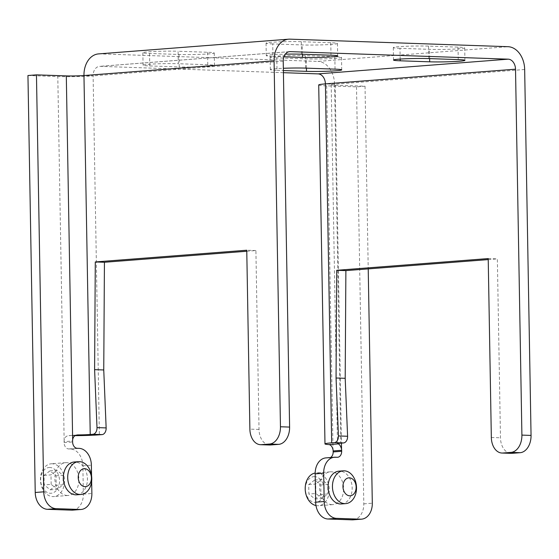 <?xml version="1.0" encoding="UTF-8"?>
<svg xmlns="http://www.w3.org/2000/svg" width="559" height="559" viewBox="0 0 559 559"><rect width="100%" height="100%" fill="white"/><g stroke="black" fill="none" stroke-linecap="round" stroke-linejoin="round"><path stroke-width="0.42" stroke-dasharray="2.79 2.1" d="M272.736 43.923A20.962 1.167 -1 0 1 266.056 43.183A20.962 1.167 -1 0 1 271.674 42.288A20.962 1.167 -1 0 1 301.294 41.715L330.774 42.729A20.962 1.167 -1 0 1 337.454 43.469A20.962 1.167 -1 0 1 324.87 44.762A20.962 1.167 -1 0 1 302.216 44.944L272.736 43.923L272.953 56.396A20.962 1.167 -1 0 1 266.273 55.655A20.962 1.167 -1 0 1 271.891 54.761A20.962 1.167 -1 0 1 285.314 54.16M149.539 53.454L149.756 65.934A20.962 1.167 -1 0 1 143.076 65.193A20.962 1.167 -1 0 1 148.694 64.292A20.962 1.167 -1 0 1 178.314 63.719L178.097 51.246L207.585 52.266A20.962 1.167 -1 0 1 214.258 53.007A20.962 1.167 -1 0 1 201.68 54.3A20.962 1.167 -1 0 1 179.02 54.475L149.539 53.454A20.962 1.167 -1 0 1 142.859 52.721A20.962 1.167 -1 0 1 148.477 51.819A20.962 1.167 -1 0 1 178.097 51.246M399.985 48.319A20.962 1.167 -1 0 1 393.305 47.585A20.962 1.167 -1 0 1 398.923 46.683A20.962 1.167 -1 0 1 428.543 46.111L458.024 47.131A20.962 1.167 -1 0 1 464.704 47.871A20.962 1.167 -1 0 1 452.126 49.164A20.962 1.167 -1 0 1 429.466 49.339L399.985 48.319L400.174 59.086M276.796 57.856A20.962 1.167 -1 0 1 270.116 57.116A20.962 1.167 -1 0 1 275.727 56.221A20.962 1.167 -1 0 1 305.354 55.648L334.834 56.662A20.962 1.167 -1 0 1 341.514 57.402A20.962 1.167 -1 0 1 328.93 58.695A20.962 1.167 -1 0 1 306.276 58.877L276.796 57.856L277.012 70.329A20.962 1.167 -1 0 1 270.332 69.589A20.962 1.167 -1 0 1 275.95 68.694A20.962 1.167 -1 0 1 283.336 68.282M341.402 503.952A16.442 12.005 85.6 0 0 352.149 487.301A16.442 12.005 85.6 0 0 339.851 471.146A16.442 12.005 85.6 0 0 338.866 471.167M76.674 494.799A16.442 12.005 85.6 0 0 87.414 478.148A16.442 12.005 85.6 0 0 75.116 461.993A16.442 12.005 85.6 0 0 74.137 462.014M67.178 495.477A16.442 12.005 -94.4 0 1 54.88 479.322A16.442 12.005 -94.4 0 1 65.627 462.67A16.442 12.005 -94.4 0 1 66.605 462.649A16.442 12.005 -94.4 0 1 78.903 478.811A16.442 12.005 -94.4 0 1 68.163 495.456A16.442 12.005 -94.4 0 1 67.178 495.477M52.211 463.767A16.442 12.005 85.6 0 0 51.232 463.788A16.442 12.005 85.6 0 0 40.486 480.433A16.442 12.005 85.6 0 0 52.784 496.595A16.442 12.005 85.6 0 0 53.769 496.574A16.442 12.005 85.6 0 0 64.509 479.922A16.442 12.005 85.6 0 0 52.211 463.767M331.913 504.63A16.442 12.005 -94.4 0 1 319.615 488.468A16.442 12.005 -94.4 0 1 330.355 471.824A16.442 12.005 -94.4 0 1 331.34 471.803A16.442 12.005 -94.4 0 1 343.638 487.958A16.442 12.005 -94.4 0 1 332.891 504.609A16.442 12.005 -94.4 0 1 331.913 504.63M315.982 505.553A16.442 12.005 85.6 0 0 317.519 505.741A16.442 12.005 85.6 0 0 318.497 505.72A16.442 12.005 85.6 0 0 329.244 489.076A16.442 12.005 85.6 0 0 316.946 472.914A16.442 12.005 85.6 0 0 315.961 472.935A16.442 12.005 85.6 0 0 315.171 473.033M49.87 467.478A12.913 9.426 85.6 0 0 40.646 480.041A12.913 9.426 85.6 0 0 50.317 493.255A12.913 9.426 85.6 0 0 59.54 480.691A12.913 9.426 85.6 0 0 49.87 467.478M314.598 476.631A12.913 9.426 85.6 0 0 305.375 489.188A12.913 9.426 85.6 0 0 315.052 502.401A12.913 9.426 85.6 0 0 324.276 489.845A12.913 9.426 85.6 0 0 314.598 476.631M98.545 53.902A22.276 16.267 -94.4 0 1 99.879 53.874L317.861 61.406L507.97 46.69M524.663 69.498L334.555 84.213A22.276 16.267 85.6 0 0 317.861 61.406M318.714 84.961A24.987 1.397 179 0 0 326.68 85.841L356.516 86.876L365.034 86.219L335.19 85.185A12.494 0.699 179 0 1 331.207 84.744A12.494 0.699 179 0 1 334.555 84.213L325.408 83.892M283.413 72.684L100.096 66.346A9.782 7.141 85.6 0 0 99.509 66.36A9.782 7.141 85.6 0 0 93.108 75.863L83.962 75.549M272.953 56.396L283.909 56.773M149.756 65.934L179.243 66.947L179.02 54.475M207.585 52.266L207.801 64.739A20.962 1.167 -1 0 1 214.481 65.48A20.962 1.167 -1 0 1 201.897 66.773A20.962 1.167 -1 0 1 179.243 66.947M207.801 64.739L178.314 63.719M277.012 70.329L283.378 70.553M488.224 259.593L497.356 258.887L500.473 437.788A16.442 11.194 -88 0 0 511.108 453.356M246.778 251.25L255.903 250.544L259.027 429.445A16.442 11.194 -88 0 0 269.662 445.006M488.21 258.572L497.356 258.887M255.903 250.544L246.757 250.222M27.95 75.521L57.794 76.548A24.987 1.397 179 0 0 93.108 75.863L99.369 434.811M75.123 435.643A24.987 1.397 -1 0 1 68.988 435.615L77.505 434.93M76.981 434.993L68.988 435.615C66.262 435.761 64.648 437.369 64.145 440.429A6.163 4.5 85.6 0 0 64.075 441.652L72.586 440.995M365.034 86.219L368.22 268.879M91.564 475.758L91.655 481.201M72.6 510.129A16.442 12.005 85.6 0 0 83.361 494.149L82.865 465.836A16.442 12.005 85.6 0 0 70.546 449.01L68.715 448.947A6.163 4.5 -94.4 0 1 64.089 442.637L64.075 441.652M353.029 519.821A16.442 12.005 85.6 0 0 363.797 503.848L356.516 86.876M330.439 457.541A6.163 4.5 -94.4 0 1 329.118 457.926A6.163 4.5 -94.4 0 1 328.755 457.933L326.917 457.87A16.442 12.005 85.6 0 0 325.932 457.891M56.193 485.31L50.261 489.838L44.161 484.898L43.993 475.423L49.926 470.888L56.026 475.835L56.193 485.31L63.195 484.772L57.256 489.3L51.162 484.353L44.161 484.898M320.929 494.463L314.99 498.991L308.889 494.044L308.729 484.569L314.661 480.041L320.761 484.988L320.929 494.463L327.923 493.918L321.991 498.453L315.891 493.506L308.889 494.044M50.261 489.838L57.256 489.3M56.026 475.835L63.027 475.297L63.195 484.772M49.926 470.888L56.927 470.35L63.027 475.297M43.993 475.423L50.995 474.877L56.927 470.35M51.162 484.353L50.995 474.877M314.99 498.991L321.991 498.453M320.761 484.988L327.763 484.443L327.923 493.918M314.661 480.041L321.663 479.496L327.763 484.443M308.729 484.569L315.723 484.031L321.663 479.496M315.891 493.506L315.723 484.031M289.988 39.158L99.879 53.874M302.377 54.216L302.216 44.944M330.774 42.729L330.991 55.208M301.511 54.188L301.294 41.715M429.626 58.611L429.466 49.339M458.024 47.131L458.24 59.603M428.76 58.583L428.543 46.111M306.437 68.149L306.276 58.877M334.834 56.662L335.051 69.141M305.57 68.121L305.354 55.648M334.555 84.213L340.822 443.161M283.217 61.148L93.108 75.863M289.038 51.721L100.096 66.346M491.333 437.473L500.473 437.788M335.19 85.185L341.437 443.112M259.027 429.445L249.88 429.123M64.145 440.429L57.794 76.548M326.68 85.841L333.031 449.722M337.266 457.276L328.755 457.933M335.428 457.213L326.917 457.87M363.797 503.848L372.308 503.184M64.089 442.637L72.607 441.973M83.361 494.149L91.872 493.492M82.865 465.836L91.376 465.179M70.546 449.01L79.057 448.353M68.715 448.947L77.226 448.29M266.056 43.183L266.273 55.655M142.859 52.721L143.076 65.193M393.305 47.585L393.522 60.058M270.116 57.116L270.332 69.589M65.627 462.67L51.232 463.788M330.355 471.824L315.961 472.935M337.454 43.469L337.671 55.942M214.258 53.007L214.481 65.48M464.704 47.871L464.92 60.344M341.514 57.402L341.731 69.875M289.618 51.645L99.509 66.36M331.207 84.744L337.468 443.692M329.118 457.926L337.629 457.269M68.163 495.456L53.769 496.574M332.891 504.609L318.497 505.72"/><path stroke-width="0.84" d="M400.174 59.086L400.202 60.798A20.962 1.167 -1 0 1 393.522 60.058A20.962 1.167 -1 0 1 399.14 59.156A20.962 1.167 -1 0 1 428.76 58.583L458.24 59.603A20.962 1.167 -1 0 1 464.92 60.344A20.962 1.167 -1 0 1 452.343 61.637A20.962 1.167 -1 0 1 429.682 61.811L429.626 58.611M344.763 503.631A16.442 12.005 -94.4 0 1 332.465 487.476A16.442 12.005 -94.4 0 1 343.205 470.832A16.442 12.005 -94.4 0 1 344.19 470.811A16.442 12.005 -94.4 0 1 356.488 486.966A16.442 12.005 -94.4 0 1 345.748 503.61A16.442 12.005 -94.4 0 1 344.763 503.631M343.205 470.832L338.866 471.167A16.442 12.005 85.6 0 0 328.126 487.811A16.442 12.005 85.6 0 0 340.424 503.973A16.442 12.005 85.6 0 0 341.402 503.952L345.748 503.61M80.028 494.484A16.442 12.005 -94.4 0 1 67.73 478.322A16.442 12.005 -94.4 0 1 78.477 461.678A16.442 12.005 -94.4 0 1 79.455 461.657A16.442 12.005 -94.4 0 1 91.753 477.812A16.442 12.005 -94.4 0 1 81.013 494.463A16.442 12.005 -94.4 0 1 80.028 494.484M78.477 461.678L74.137 462.014A16.442 12.005 85.6 0 0 63.391 478.665A16.442 12.005 85.6 0 0 75.689 494.82A16.442 12.005 85.6 0 0 76.674 494.799L81.013 494.463M315.171 473.033A16.442 12.005 85.6 0 0 305.2 489.083A16.442 12.005 85.6 0 0 315.982 505.553M349.703 495.812A9 6.575 -94.4 0 1 342.953 486.603A9 6.575 -94.4 0 1 349.389 477.84A9 6.575 -94.4 0 1 356.132 487.057A9 6.575 -94.4 0 1 349.703 495.812M84.968 486.665A9 6.575 -94.4 0 1 78.225 477.449A9 6.575 -94.4 0 1 84.654 468.694A9 6.575 -94.4 0 1 91.403 477.903A9 6.575 -94.4 0 1 84.968 486.665M531.05 435.419L521.903 435.105A16.442 11.194 92 0 1 510.989 452.385L502.814 453.021A16.442 11.194 92 0 1 501.961 453.035L511.108 453.356A16.442 11.194 -88 0 0 511.96 453.335L520.136 452.699A16.442 11.194 -88 0 0 531.05 435.419L524.663 69.498A22.276 16.267 -94.4 0 0 507.97 46.69L289.988 39.158A22.276 16.267 -94.4 0 0 288.654 39.186L98.545 53.902A22.276 16.267 -94.4 0 0 83.962 75.549L274.071 60.833A22.276 16.267 -94.4 0 1 288.654 39.186M521.903 435.105L515.517 69.183A9.782 7.141 85.6 0 0 508.187 59.17L290.205 51.631A9.782 7.141 85.6 0 0 289.618 51.645A9.782 7.141 85.6 0 0 283.217 61.148L289.604 427.076L280.457 426.762L274.071 60.833M515.517 69.183L325.408 83.892A9.782 7.141 85.6 0 0 318.078 73.879L283.413 72.684M283.909 56.773L302.433 57.416L302.377 54.216M285.314 54.16A20.962 1.167 -1 0 1 301.511 54.188L330.991 55.208A20.962 1.167 -1 0 1 337.671 55.942A20.962 1.167 -1 0 1 325.086 57.235A20.962 1.167 -1 0 1 302.433 57.416M400.202 60.798L429.682 61.811M283.378 70.553L306.493 71.349L306.437 68.149M283.336 68.282A20.962 1.167 -1 0 1 305.57 68.121L335.051 69.141A20.962 1.167 -1 0 1 341.731 69.875A20.962 1.167 -1 0 1 329.146 71.168A20.962 1.167 -1 0 1 306.493 71.349M341.437 443.112L341.542 449.066C340.606 445.893 339.46 444.174 338.09 443.902A12.494 0.699 -1 0 1 337.468 443.692A12.494 0.699 -1 0 1 340.822 443.161L343.505 442.952A6.163 4.199 -88 0 0 347.593 436.258L345.196 378.31L345.881 270.612L488.224 259.593M280.457 426.762A16.442 11.194 92 0 1 269.543 444.042L261.367 444.671A16.442 11.194 92 0 1 260.515 444.691A16.442 11.194 92 0 1 249.88 429.123L246.757 250.222L95.289 261.947L94.604 369.653L97 427.593A6.163 4.199 92 0 1 92.913 434.287L90.23 434.497A12.494 0.699 -1 0 1 78.05 434.909L77.505 434.93M260.515 444.691L269.662 445.006A16.442 11.194 -88 0 0 270.514 444.985L278.689 444.356A16.442 11.194 -88 0 0 289.604 427.076M75.123 435.643A24.987 1.397 -1 0 0 99.369 434.811L102.059 434.609A6.163 4.199 -88 0 0 106.147 427.914L103.75 369.967L104.435 262.262L246.778 251.25M501.961 453.035A16.442 11.194 92 0 1 491.333 437.473L488.21 258.572L336.735 270.297L336.05 377.996L338.447 435.943A6.163 4.199 92 0 1 334.359 442.637L331.676 442.847L325.408 83.892A24.987 1.397 179 0 0 318.714 84.961L324.982 443.916A24.987 1.397 -1 0 1 331.676 442.847M336.735 270.297L345.881 270.612M336.05 377.996L345.196 378.31M76.981 434.993L78.05 434.909C74.948 435.028 73.152 436.649 72.656 439.772L66.304 75.891A12.494 0.699 179 0 0 83.962 75.549L90.23 434.497M103.75 369.967L94.604 369.653M104.435 262.262L95.289 261.947M341.542 449.066A6.163 4.5 -94.4 0 1 341.654 450.295L333.143 450.952A6.163 4.5 85.6 0 0 333.031 449.722C332.256 446.62 330.921 444.908 329.027 444.601A24.987 1.397 -1 0 1 324.982 443.916M368.22 268.879L372.308 503.184A16.442 12.005 -94.4 0 1 361.547 519.164A16.442 12.005 -94.4 0 1 360.562 519.185L336.497 518.354A16.442 12.005 -94.4 0 1 324.178 501.521L323.682 473.207A16.442 12.005 -94.4 0 1 334.443 457.234A16.442 12.005 -94.4 0 1 335.428 457.213L337.266 457.276A6.163 4.5 85.6 0 0 337.629 457.269A6.163 4.5 85.6 0 0 341.668 451.281L341.654 450.295M91.564 475.758L91.376 465.179A16.442 12.005 -94.4 0 0 79.057 448.353L77.226 448.29A6.163 4.5 85.6 0 1 72.607 441.973L72.586 440.995A6.163 4.5 -94.4 0 1 72.656 439.772M91.655 481.201L91.872 493.492A16.442 12.005 -94.4 0 1 81.111 509.466A16.442 12.005 -94.4 0 1 80.126 509.487L56.061 508.655A16.442 12.005 -94.4 0 1 43.742 491.829L35.231 492.486L27.95 75.521L36.461 74.857L66.304 75.891M43.742 491.829L36.461 74.857M35.231 492.486A16.442 12.005 85.6 0 0 47.55 509.319L71.615 510.15A16.442 12.005 85.6 0 0 72.6 510.129L81.111 509.466M334.443 457.234L325.932 457.891A16.442 12.005 85.6 0 0 315.171 473.871L315.667 502.178A16.442 12.005 85.6 0 0 327.986 519.011L352.051 519.842A16.442 12.005 85.6 0 0 353.029 519.821L361.547 519.164M333.143 450.952L333.157 451.938A6.163 4.5 -94.4 0 1 330.439 457.541M290.205 51.631L289.038 51.721M508.187 59.17L318.078 73.879M510.989 452.385L520.136 452.699M511.96 453.335L502.814 453.021M338.447 435.943L347.593 436.258M343.505 442.952L334.359 442.637M269.543 444.042L278.689 444.356M270.514 444.985L261.367 444.671M102.059 434.609L92.913 434.287M106.147 427.914L97 427.593M329.027 444.601L338.09 443.902M341.668 451.281L333.157 451.938M315.171 473.871L323.682 473.207M315.667 502.178L324.178 501.521M327.986 519.011L336.497 518.354M352.051 519.842L360.562 519.185M47.55 509.319L56.061 508.655M71.615 510.15L80.126 509.487"/></g></svg>
